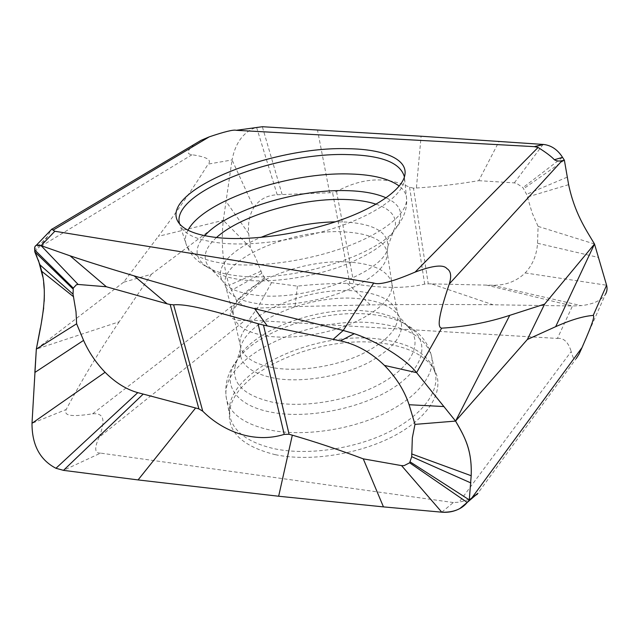 <?xml version="1.0" encoding="UTF-8"?>
<svg xmlns="http://www.w3.org/2000/svg" width="639" height="639" viewBox="0 0 639 639"><rect width="100%" height="100%" fill="white"/><g stroke="black" fill="none" stroke-linecap="round" stroke-linejoin="round"><path stroke-width="0.48" stroke-dasharray="3.19 2.4" d="M253.827 207.571C259.091 199.584 266.878 195.31 277.198 194.743L332.584 192.651L349.852 283.357L347.32 283.341C329.796 283.444 313.166 284.371 297.423 286.128L271.535 282.654L269.73 282.063L265.081 278.588L261.862 273.3L255.959 258.388L250.368 247.573L248.683 233.618C247.748 223.618 249.458 214.936 253.827 207.571L232.053 159.95L223.299 220.311C220.87 242.788 222.811 264.442 229.113 285.274L236.749 300.889L238.722 302.527C244.625 306.512 250.855 308.373 257.429 308.126L295.018 306.608L370.364 304.891C409.311 304.388 450.231 304.348 493.116 304.771L572.48 305.977L581.099 305.642C593.24 304.284 601.347 300.49 605.437 294.267L579.086 354.03M282.142 194.575L262.333 126.722L256.566 127.281C243.651 131.626 235.479 142.521 232.053 159.95L208.146 164.103C194.28 186.636 177.674 210.718 158.32 236.35L223.299 220.311L151.419 274.235L123.591 282.246L158.32 236.35M329.636 192.81L317.463 129.893M349.852 283.357L353.95 283.868C382.41 288.493 405.989 288.572 424.679 284.115L428.25 283.844L413.489 188.178L416.396 188.018L421.109 136.235M413.489 188.178L409.567 187.211C386.268 176.212 361.922 177.658 336.545 191.532L332.584 192.651M416.396 188.018C436.621 186.692 457.404 184.248 478.755 180.677L499.099 141.371M478.755 180.677L514.307 182.89L516.815 183.505L522.942 187.666L526.6 194.32L532.199 213.067L538.086 226.374L537.551 243.267C536.712 255.161 532.583 265.057 525.17 272.941C516.48 281.352 505.625 285.457 492.605 285.25L431.437 283.868L493.116 304.771M543.078 144.422L514.307 182.89M564.381 160.221L523.772 188.657M594.51 244.018L538.086 226.374M431.437 283.868L428.25 283.844M347.32 283.341L370.364 304.899M297.423 286.128L295.018 306.608M271.535 282.654L257.429 308.126L248.779 320.059L244.969 320.443L99.029 437.356C106.745 417.874 102.32 412.954 92.647 413.808C67.606 417.666 64.1 414.655 66.176 409.535L32.006 423.298L34.857 372.465M264.402 277.797L236.749 300.889L234.529 304.14C231.598 308.437 230.184 311.672 230.296 313.845C229.92 318.645 234.809 320.842 244.969 320.443M250.368 247.573L223.299 220.311M123.591 282.246L36.327 349.126L119.181 321.784L151.419 274.235M194.568 144.198C186.995 150.453 186.141 153.967 192.004 154.734C206.804 156.906 212.188 160.038 208.146 164.103M34.77 251.798L38.404 247.868C43.156 242.724 46.24 238.906 47.661 236.414L50.689 230.288M441.789 512.182L453.339 502.534L459.074 502.206L571.21 351.458C572.975 358.423 574.653 360.771 576.234 358.519L476.886 494.642L472.964 497.358C469.913 499.171 465.28 500.784 459.074 502.206M453.339 502.534L100.571 453.115L63.477 470.352M100.571 453.115C94.676 453.538 94.165 448.282 99.029 437.356M119.181 321.784C99.732 350.396 82.072 379.646 66.176 409.535M248.779 320.059L557.424 338.43L572.48 305.977L486.447 285.098M557.424 338.43C563.646 337.688 568.239 342.033 571.21 351.458M391.971 283.756L391.899 283.333C388.52 271.503 375.301 264.506 352.233 262.333C301.169 256.806 226.286 288.964 233.674 316.393L233.778 316.8C236.614 326.593 247.852 333.031 267.501 336.122C292.143 339.549 326.912 334.293 353.024 323.03C380.069 310.41 393.057 297.319 391.971 283.756L387.17 252.03C388.161 265.025 374.766 277.757 347.009 290.234C320.211 301.408 284.635 306.912 259.538 303.932C239.545 301.217 228.187 295.178 225.471 285.817C217.587 259.578 294.675 227.436 346.897 232.069C370.692 233.858 384.111 240.512 387.17 252.03L387.817 246.542C387.442 271.128 306.361 302.223 255.84 295.162C238.595 293.029 227.54 288.317 222.684 281.04L225.471 285.817L233.778 316.8M275.281 454.664C311.449 462.332 363.791 453.45 398.313 433.569C432.97 413.705 445.439 386.779 433.514 368.352C424.184 354.972 407.283 346.626 382.825 343.311L382.146 343.223C320.986 334.285 235.176 369.885 229.569 410.957C227.037 431.644 242.029 446.166 274.546 454.513L275.281 454.664M40.321 328.103L41.615 321.225M43.692 307.846L44.195 301.344M44.347 294.898L44.155 288.724M43.636 282.662L42.821 276.903M38.404 260.161L36.942 256.471M248.683 233.618L225.966 201.317M277.198 194.743L256.566 127.281M562.544 157.354L522.942 187.666M567.057 177.219L526.6 194.32M568.622 184.663L527.271 197.068M537.551 243.267L598.599 257.485M525.17 272.941L606.595 285.226M492.605 285.25L581.099 305.642M265.081 278.588L238.722 302.527L230.296 313.845M261.862 273.3L231.23 290.481M261.111 271.144L229.113 285.274M192.004 154.734L38.404 247.868M47.661 236.414L34.73 249.929M92.647 413.808L234.529 304.14M187.994 230.208C185.422 234.944 184.751 239.457 185.981 243.723L179.615 223.93C183.002 234.377 197.842 240.879 224.153 243.419C258.324 246.215 308.373 238.323 346.378 223.882C384.438 209.432 406.172 190.59 404.415 176.963L406.508 197.659C405.925 193.25 403.505 189.384 399.247 186.069M204.728 235.727C193.833 247.98 194.607 258.404 207.052 267.006C195.989 260.984 188.96 253.228 185.981 243.723C189.448 254.546 204.145 261.391 230.08 264.266L230.847 264.338C264.578 267.39 313.414 259.682 350.34 245.232C387.33 230.759 408.337 211.685 406.508 197.659C407.578 207.555 404.255 217.476 396.515 227.428C404.479 214.56 401.012 204.696 386.124 197.834M207.052 267.006C214.329 271.503 224.936 274.49 238.874 275.952L239.577 276.024C293.093 282.422 381.028 254.354 396.515 227.428L396.603 226.613L395.054 227.109C390.589 241.175 372.361 254.354 340.371 266.623C309.619 277.669 271.575 282.949 244.537 280.146C226.118 278.053 214.033 273.38 208.274 266.128L206.653 266.295L207.052 267.006M376.091 204.2C390.772 209.137 397.091 216.773 395.054 227.109L387.817 246.542C388.232 232.284 374.39 224.121 346.29 222.068L335.419 221.821M216.469 237.548C204.999 247.948 202.267 257.469 208.274 266.128L222.684 281.04C213.929 267.885 231.518 249.561 260.8 237.412M274.522 367.96C299.252 371.906 334.045 366.714 359.949 355.052C386.755 341.961 399.351 328.254 397.738 313.941C394.247 301.432 380.996 293.884 357.992 291.304C307.039 284.826 232.828 317.807 240.568 346.769C243.299 357.337 254.618 364.398 274.522 367.96M233.674 316.393L240.568 346.769L240.28 349.821L235.088 366.331C242.085 333.55 316.473 304.468 368.527 311.337C388.512 313.685 402.538 319.796 410.589 329.668L399.223 316.617C392.817 306.968 379.949 301.065 360.636 298.9C312.551 292.798 243.02 320.77 240.28 349.821C239.074 363.998 250.776 373.519 275.377 378.4C302.75 382.985 342.041 376.307 368.919 362.385C396.46 346.689 406.564 331.433 399.223 316.617L397.738 313.941L391.899 283.333M229.569 410.957L229.928 416.364L226.518 399.048C224.033 385.093 227.764 371.842 237.684 359.31C235.999 361.77 235.128 364.086 235.064 366.251L235.088 366.331C231.637 383.935 244.497 395.972 273.684 402.45C305.202 408.257 351.035 400.206 381.124 383.416C411.34 366.65 421.916 344.381 410.589 329.668L410.581 329.58C409.663 327.623 407.938 325.85 405.406 324.269C429.001 337.344 428.13 363.367 397.003 385.365C366.171 407.418 309.428 419.623 271.655 412.283L270.984 412.155C232.492 404.982 220.743 380.876 237.684 359.31C259.266 329.668 324.892 308.581 372.345 314.564L372.968 314.644C385.876 316.201 396.691 319.412 405.406 324.269C419.519 331.785 428.234 342.432 431.549 356.219C435.471 374.382 417.483 397.746 383.36 413.96C349.309 430.167 302.918 436.677 270.409 430.135L269.69 429.983C244.266 424.136 229.872 413.824 226.518 399.048C217.108 357.353 311.936 313.885 377.976 323.51L378.647 323.598C408.593 327.583 426.221 338.462 431.549 356.219L435.351 373.448C439.4 392.21 421.508 416.197 387.378 432.715C353.311 449.217 306.8 455.647 274.147 448.698C248.172 442.571 233.435 431.788 229.928 416.364C220.255 373.296 315.099 329.069 381.395 339.397C411.836 343.598 429.815 354.949 435.351 373.448L433.514 368.352M409.567 187.211L424.679 284.115M336.545 191.532L353.95 283.868M472.964 497.358L459.976 508.452"/><path stroke-width="0.96" d="M605.437 294.267C607.074 291.464 607.457 288.453 606.595 285.226L594.51 244.018C585.412 228.81 574.621 212.915 568.622 184.663L564.381 160.221L562.544 157.354C557.647 149.654 551.321 145.357 543.565 144.462L421.109 136.235L262.333 126.722L236.222 130.308C233.642 129.461 224.64 131.65 209.225 136.866L201.037 140.34L52.11 229.066L53.037 230.168L209.225 136.866M289.076 434.256L284.235 434.384C253.699 443.889 222.476 431.005 202.739 411.181L198.905 408.904L170.142 304.499L173.608 304.843C188.992 303.373 222.508 313.781 258.02 323.693L263.484 325.091L289.076 434.256L292.327 435.175C315.003 441.749 338.654 449.64 363.264 458.842L401.556 465.615L404.136 465.615L409.639 462.804L411.708 456.677L412.339 437.747L414.991 424.384L409.096 404.735C404.359 390.469 396.156 377.369 384.478 365.428C370.971 352.44 356.314 344.261 340.507 340.875L267.302 325.93L254.657 308.693C209.241 297.127 169.055 286.184 134.118 275.872C169.055 286.184 209.241 297.127 254.657 308.693L343.247 330.459L354.254 333.694C377.841 341.641 405.757 359.038 416.596 372.657L455.575 421.077C463.666 435.518 472.181 448.099 471.183 475.728L469.29 499.89L467.221 502.438L459.896 508.5C454.425 511.488 448.394 512.718 441.789 512.182L383.456 506.887L278.652 496.239L138.064 479.921L63.477 470.352L55.944 468.275C39.922 459.928 31.942 444.936 32.006 423.298L36.327 349.126C41.399 323.102 48.093 295.474 41.703 271.279L39.993 264.881L34.77 251.798L34.73 249.929C34.474 247.429 35.009 245.879 36.335 245.28L41.096 245.648L70.058 255.808C89.54 262.341 110.89 269.027 134.118 275.864L167.146 303.837L106.354 286.759L70.058 255.808C89.54 262.341 110.89 269.027 134.118 275.864M36.942 256.471L34.77 251.798L34.73 249.929C34.099 245.56 36.223 244.13 41.096 245.648L54.834 231.262L53.037 230.168M50.689 230.288L52.11 229.066M54.834 231.262L373.719 282.997L343.247 330.459L354.254 333.694C377.841 341.641 405.757 359.038 416.596 372.657L455.575 421.077L527.351 339.493L544.62 304.116L509.73 315.354C488.108 322.479 465.408 326.753 441.629 328.166L416.596 372.657L384.478 365.428M373.719 282.997C378.935 285.306 392.729 281.679 415.102 272.11C432.851 265.465 443.458 264.298 446.925 268.628C450.902 271 451.693 276.096 449.289 283.924C437.284 319.716 437.787 327.408 441.629 328.166M509.73 315.354L455.575 421.077C464.561 436.357 472.237 450.271 471.183 475.728L469.29 499.89L477.908 493.3L476.886 494.642M576.234 358.519L579.086 354.03L582.017 347.592C593.759 320.762 594.55 316.201 593.208 315.426L606.595 285.226M527.351 339.493L555.666 326.673C570.843 319.899 583.359 316.153 593.208 315.426M83.573 340.395L34.857 372.465L36.327 349.126L76.624 323.789L83.573 340.395C88.789 352.153 95.962 362.784 105.076 372.281C115.467 382.681 126.37 389.471 137.784 392.642L195.622 407.978L138.064 479.921L63.477 470.352L55.944 468.275C39.922 459.928 31.942 444.936 32.006 423.298L105.076 372.281M195.622 407.978L198.905 408.904M292.327 435.175L278.652 496.239L138.064 479.921M363.264 458.842L383.456 506.887L278.652 496.239M401.556 465.615L441.789 512.182L383.456 506.887M410.27 461.973L469.29 499.89L467.221 502.438C461.59 509.323 453.107 512.574 441.789 512.182M414.991 424.384L455.575 421.077M170.142 304.499L167.146 303.837M267.302 325.93L263.484 325.091M106.354 286.759L78.126 284.459L76.4 284.754L73.269 288.101L73.038 294.164L76.001 311.72L76.624 323.789M70.058 255.808L41.096 245.648L78.126 284.459M34.77 251.798L73.006 288.964M555.666 326.673L594.51 244.018L544.62 304.116M564.381 160.221L562.016 160.708C558.869 161.355 556.321 161.028 554.38 159.734C551.377 156.491 545.946 152.401 538.086 147.449L415.102 272.11M543.078 144.422L534.284 146.643L538.086 147.449M534.284 146.643L236.222 130.308M194.568 144.198L201.037 140.34M220.926 237.964C197.89 235.823 183.649 230.503 178.193 222.005C158.616 190.941 272.19 146.035 347.776 148.711L348.503 148.719C383.057 149.214 407.434 158.784 404.95 174.639C402.969 188.465 378.847 206.485 340.811 219.976C302.822 233.451 254.841 240.599 221.709 238.027L220.926 237.964M254.649 308.693L343.255 330.459L333.103 339.389M36.327 349.126L40.321 328.103M41.615 321.225L43.692 307.846M44.195 301.344L44.347 294.898M44.155 288.724L43.636 282.662M42.821 276.903L38.404 260.161M582.017 347.592L472.181 497.469M477.908 493.3L467.221 502.438L409.639 462.804M137.784 392.642L55.944 468.275M143.216 394.071L63.477 470.352M411.708 456.677L470.927 482.964M411.636 453.914L471.183 475.728M409.096 404.735L444.009 406.556M340.507 340.875L354.254 333.694M34.73 249.929L73.269 288.101M39.993 264.881L73.038 294.164M41.703 271.279L73.581 296.76M173.608 304.843L202.739 411.181M258.02 323.693L284.235 434.384M449.289 283.924L562.016 160.708M554.38 159.734L562.544 157.354M404.95 174.639L404.407 176.907C400.589 162.841 381.803 155.405 348.047 154.598C276.575 151.978 169.87 192.547 179.599 223.874L178.193 222.005M399.247 186.069C389.143 178.72 373.048 174.703 350.955 174.008L350.244 173.992C290.002 171.707 203.705 200.183 187.994 230.208M386.124 197.834C376.77 193.721 364.637 191.357 349.733 190.742L349.078 190.718C298.525 188.417 227.532 209.856 204.728 235.727M216.469 237.548C241.35 214.744 303.493 197.203 347.951 199.584C358.846 200.095 368.232 201.628 376.091 204.2M335.419 221.821C309.596 222.452 284.722 227.652 260.8 237.412M51.879 229.058L36.08 245.52M534.739 146.698L543.573 144.454"/></g></svg>
